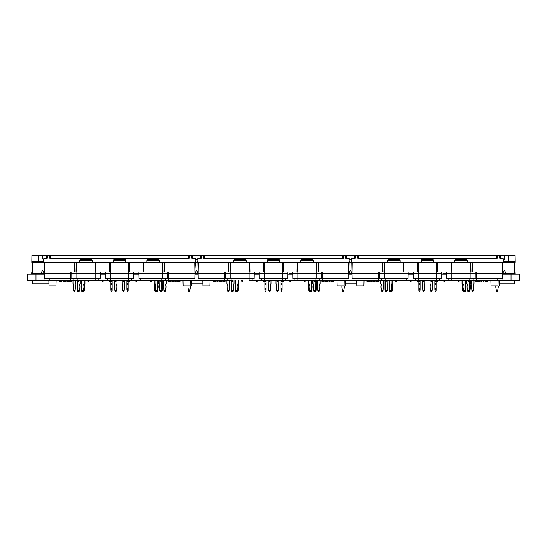 <?xml version="1.0" encoding="UTF-8"?>
<svg xmlns="http://www.w3.org/2000/svg" width="547" height="547" viewBox="0 0 547 547"><rect width="100%" height="100%" fill="white"/><g stroke="black" fill="none" stroke-linecap="round" stroke-linejoin="round"><path stroke-width="0.82" d="M503.855 259.798L503.274 259.798L503.343 260.557L503.801 260.105L504.122 258.273L504.751 258.273L504.826 255.381L515.11 255.381L515.212 261.473L503.343 261.473L502.994 262.389M351.612 262.314L349.328 262.314M356.835 283.804L345.642 283.804M349.704 274.122L349.704 273.438L348.856 273.438M348.863 273.151L350.47 270.389L352.077 273.172M502.802 273.151L504.409 270.389L506.166 273.438L515.233 273.438L514.542 268.844L514.624 273.438M503.869 262.314L503.267 262.314M514.57 262.389L514.542 268.844M514.645 280.221L514.583 283.804L499.582 283.804M514.754 274.122L514.768 273.438M503.643 274.122L503.643 273.438L502.796 273.438M500.649 258.273L500.409 255.531L496.519 255.531L496.279 258.273M515.199 262.389L515.212 261.473L515.199 262.389L503.883 262.389L503.008 261.473L502.741 270.464M503.343 260.557L503.144 258.273L499.76 258.273L499.39 255.531M498.139 280.221L497.989 285.862L491.015 285.862L490.864 280.221L491.015 285.862M382.544 271.989L382.715 262.389L384.76 262.389L384.76 271.989L379.652 271.989L379.707 278.396L379.652 271.989L352.111 271.989L352.083 273.514L351.735 258.273L355.119 258.273L355.488 255.531L357.341 255.531L357.711 258.273L497.168 258.273L497.538 255.531M364.008 280.221L363.864 285.862L356.89 285.862L356.74 280.221M502.96 280.221L502.96 274.122L511.035 274.122L511.035 280.221L511.035 274.122L519.65 274.122L519.65 280.221L249.111 280.221L249.111 278.396L225.767 278.396L225.713 271.989L225.685 273.514L255.36 273.514A0.793 0.793 0 0 1 255.798 274.122M257.521 274.122A0.793 0.793 0 0 1 257.958 273.514L287.784 273.514L287.811 271.989L292.72 271.989L287.811 271.989M292.72 271.989L292.748 273.514L291.64 273.514A0.793 0.793 0 0 0 291.202 274.122M289.479 274.122A0.793 0.793 0 0 0 289.042 273.514L292.748 273.514L292.775 271.989L292.754 274.122L287.777 274.122L287.756 271.989L287.701 278.396L282.642 278.396L282.642 271.989L264.358 271.989L264.358 278.396L282.642 278.396L282.642 280.221L282.642 278.396M200.291 258.273L200.53 255.531L201.549 255.531L201.18 258.273L197.795 258.273L198.144 273.514L198.171 271.989L254.225 271.989L254.252 273.514L259.216 273.514L259.189 271.989L254.28 271.989L259.189 271.989M43.733 262.314L43.131 262.314M32.43 262.389L32.376 273.438L40.82 273.438L42.591 270.389L44.198 273.172M48.956 283.804L32.417 283.804L32.355 280.221M31.617 273.438L32.314 268.844L31.617 273.438L32.376 273.438M31.767 273.438L32.458 268.844M41.825 274.122L41.825 273.438L40.82 273.438M197.672 262.314L195.388 262.314M202.896 283.804L191.703 283.804M195.764 274.122L195.764 273.438L194.923 273.438M194.923 273.151L196.53 270.389L198.137 273.172M229.979 271.989L230.143 262.389L263.675 262.389L263.51 271.989M249.794 262.389L249.958 271.989M246.15 260.242L245.391 259.49L234.547 259.49L233.788 260.242L246.15 260.242L246.191 262.389M249.111 262.389L249.111 278.396L254.17 278.396L254.28 271.989M225.767 278.396L224.311 278.396L224.311 273.514L225.685 273.514M224.311 271.989L224.311 273.514L198.144 273.514L198.226 278.396L224.311 278.396M316.993 270.464L316.857 262.389L316.173 262.389L316.173 271.989L292.775 271.989M317.021 271.989L316.857 262.389L348.665 262.389L348.774 278.396L322.689 278.396L322.689 273.514L292.748 273.514L292.83 278.396L316.173 278.396L316.173 271.989L321.287 271.989L321.233 278.396L321.315 273.514M198.171 271.989L198.335 262.389L230.143 262.389M263.675 262.389L297.206 262.389L297.042 271.989M316.173 262.389L297.206 262.389M283.325 262.389L283.49 271.989M287.756 271.989L282.642 271.989L282.642 262.389M322.689 278.396L316.173 278.396M321.287 271.989L322.689 271.989L322.689 273.514L348.856 273.514L348.801 270.464M348.829 271.989L322.689 271.989M300.85 260.242L301.609 259.49L312.453 259.49L313.212 260.242L300.85 260.242L300.809 262.389M267.319 260.242L279.681 260.242L278.922 259.49L268.078 259.49L267.319 260.242L267.278 262.389M282.642 280.296L264.358 280.296L264.358 278.396L259.299 278.396L259.244 271.989L264.358 271.989L264.358 262.389M344.2 280.221L344.049 285.862L337.075 285.862L336.925 280.221M201.549 255.531L203.402 255.531L203.771 258.273L343.229 258.273L343.598 255.531L342.579 255.531L342.34 258.273M346.709 258.273L346.47 255.531L345.451 255.531L345.82 258.273L349.205 258.273L348.911 270.464M345.451 255.531L343.598 255.531M210.075 280.221L209.925 285.862L202.951 285.862L202.8 280.221M497.401 291.777L496.635 291.777L496.252 290.354L497.777 290.354L497.401 291.777M495.849 285.862A7.234 7.234 0 0 0 496.054 288.659A3.05 3.05 0 0 1 496.163 289.466L496.252 290.354M498.18 285.862A7.234 7.234 0 0 1 497.975 288.659A3.05 3.05 0 0 0 497.873 289.466L497.777 290.354M424.923 280.296L424.923 283.695A0.793 0.793 0 0 0 424.404 284.44L424.404 284.474A7.234 7.234 0 0 1 424.513 288.659A3.05 3.05 0 0 0 424.404 289.466L423.932 291.777L423.173 291.777L422.701 289.466A3.05 3.05 0 0 0 422.592 288.659A7.234 7.234 0 0 1 422.701 284.474L422.701 284.44A0.793 0.793 0 0 0 422.181 283.695L422.181 280.296M424.315 290.354L422.79 290.354M392.001 280.296L392.001 283.695A0.793 0.793 0 0 0 391.481 284.44L391.481 284.474A7.234 7.234 0 0 1 391.59 288.659A3.05 3.05 0 0 0 391.481 289.466L391.009 291.777L389.792 291.777L389.409 290.013L390.25 291.777M389.259 280.296L389.259 283.695A0.793 0.793 0 0 1 389.779 284.44L389.779 284.474A7.234 7.234 0 0 0 389.669 288.659A3.05 3.05 0 0 1 389.779 289.466L389.409 289.466L389.669 288.659A3.05 3.05 0 0 1 389.779 289.466L389.779 290.013M392.842 280.296L392.842 283.695A0.793 0.793 0 0 0 392.322 284.44L392.322 284.474A7.234 7.234 0 0 1 392.431 288.659A3.05 3.05 0 0 0 392.322 289.466L392.233 290.354L389.867 290.354M389.259 283.695A0.793 0.793 0 0 1 389.779 284.44L389.409 284.474L389.409 288.659M391.481 289.466A3.05 3.05 0 0 1 391.59 288.659M381.396 284.44L381.396 284.44A0.793 0.793 0 0 0 380.876 283.695A0.793 0.793 0 0 1 381.396 284.44M383.098 284.474A7.234 7.234 0 0 1 383.208 288.659A3.05 3.05 0 0 0 383.098 289.466A3.05 3.05 0 0 1 383.208 288.659A7.234 7.234 0 0 0 383.098 284.474L383.098 284.474M381.396 284.474A7.234 7.234 0 0 0 381.286 288.659A3.05 3.05 0 0 1 381.396 289.466L381.868 291.777L382.627 291.777L383.009 290.354L381.485 290.354M418.824 290.013L420.048 290.013L419.665 291.777L419.207 291.777L418.824 290.354L418.824 283.695L420.048 283.695L420.048 284.474L418.824 284.474M420.048 290.013L420.048 284.474M383.098 289.466L383.009 290.354M383.098 284.44A0.793 0.793 0 0 1 383.618 283.695L383.618 280.221M381.286 288.659A3.05 3.05 0 0 1 381.396 289.466M419.699 280.296L419.364 281.561L418.599 281.561L418.243 280.221M418.332 280.57L418.065 281.561L417.306 281.561L416.944 280.221M424.274 280.296L423.932 281.561L423.173 281.561L422.831 280.296M384.76 280.221L403.05 280.296L403.05 278.396L408.11 278.396L408.192 273.514L409.3 273.514A0.793 0.793 0 0 1 409.737 274.122M411.46 274.122A0.793 0.793 0 0 1 411.898 273.514L413.156 273.514L413.183 271.989L418.291 271.989L418.291 273.514L441.723 273.514L441.75 271.989L446.66 271.989L446.687 273.514L445.579 273.514A0.793 0.793 0 0 0 445.142 274.122M411.337 280.221L410.975 281.561L410.216 281.561L409.86 280.221M369.806 280.221L369.444 281.561L368.685 281.561L368.322 280.221M373.765 280.221L373.41 281.561L372.951 281.561L372.589 280.221M377.58 280.221L377.218 281.561L376.76 281.561L376.404 280.221M386.476 280.296L386.134 281.561L385.676 281.561L385.341 280.296M463.829 291.633L463.029 291.777L462.646 290.354L463.487 290.354L463.863 291.777L465.237 291.777L465.709 289.466A3.05 3.05 0 0 1 465.818 288.659A7.234 7.234 0 0 0 465.709 284.474L465.709 284.44A0.793 0.793 0 0 1 466.229 283.695L466.229 280.296M462.878 280.296L462.878 283.695A0.793 0.793 0 0 1 463.391 284.44L463.391 284.474A7.234 7.234 0 0 0 463.288 288.659A3.05 3.05 0 0 1 463.391 289.466L463.487 290.354L465.62 290.354M462.037 280.296L462.037 283.695A0.793 0.793 0 0 1 462.557 284.44L462.557 284.474A7.234 7.234 0 0 0 462.447 288.659A3.05 3.05 0 0 1 462.557 289.466L462.646 290.354M468.779 291.346L469.661 291.777L470.133 289.466A3.05 3.05 0 0 1 470.242 288.659A7.234 7.234 0 0 0 470.133 284.474L470.133 284.44A0.793 0.793 0 0 1 470.646 283.695L470.646 280.221M469.661 280.296L469.661 283.695A0.793 0.793 0 0 0 469.141 284.44L469.141 284.474A7.234 7.234 0 0 1 469.251 288.659A3.05 3.05 0 0 0 469.141 289.466L469.046 290.354L470.037 290.354M467.904 291.777L468.67 291.777L469.046 290.354L467.521 290.354L467.904 291.777M466.912 280.296L466.912 283.695A0.793 0.793 0 0 1 467.432 284.44L467.432 284.474A7.234 7.234 0 0 0 467.323 288.659A3.05 3.05 0 0 1 467.432 289.466L467.521 290.354M434.571 280.296L434.831 281.281M482.29 280.221L481.928 281.561L482.666 280.221M488.156 280.221L487.794 281.561L487.336 281.561L486.98 280.221M484.341 280.221L483.986 281.561L483.527 281.561L483.165 280.221M480.533 280.221L480.177 281.561L479.719 281.561L479.357 280.221M476.724 280.221L476.362 281.561L475.904 281.561L475.548 280.221M459.405 280.296L459.063 281.561L458.605 281.561L458.27 280.296M389.409 290.013L389.409 289.466M389.779 284.44L389.409 284.474M389.409 284.44L389.409 283.77M391.05 291.633L391.85 291.777L392.233 290.354M386.018 291.066L385.375 291.777L384.992 290.013L387.351 290.354L386.975 291.777L386.209 291.777L385.826 290.354M384.992 284.44L385.218 283.695A0.793 0.793 0 0 1 385.738 284.44L384.992 284.44L385.738 284.474A7.234 7.234 0 0 0 385.628 288.659A3.05 3.05 0 0 1 385.738 289.466L384.992 289.466L384.992 288.659L385.628 288.659M384.992 284.474L384.992 288.659M384.992 290.013L384.992 289.466M387.967 280.296L387.967 283.695A0.793 0.793 0 0 0 387.447 284.44L387.447 284.474A7.234 7.234 0 0 1 387.556 288.659A3.05 3.05 0 0 0 387.447 289.466L387.351 290.354M385.738 290.013L385.738 289.466M372.951 281.561L372.213 280.221M367.899 280.221L367.543 281.561L367.085 281.561L366.722 280.221M371.707 280.221L371.351 281.561L370.893 281.561L370.531 280.221M375.522 280.221L375.16 281.561L374.702 281.561L374.346 280.221M379.331 280.221L378.968 281.561L378.517 281.561L378.155 280.221M396.609 280.296L396.267 281.561L395.816 281.561L395.474 280.296M420.048 281.281L420.308 280.296M384.992 283.695L384.992 280.296M385.218 283.695L385.218 280.296M468.403 280.296L468.745 281.561L469.203 281.561L469.538 280.296M477.299 280.221L477.661 281.561L478.119 281.561L478.475 280.221M481.114 280.221L481.469 281.561L481.928 281.561M486.556 280.221L486.194 281.561L485.435 281.561L485.073 280.221M445.019 280.221L444.663 281.561L443.897 281.561L443.542 280.221M432.048 280.296L431.706 281.561L430.947 281.561L430.605 280.296M437.935 280.221L437.573 281.561L436.814 281.561L436.547 280.57M436.636 280.221L436.28 281.561L435.515 281.561L435.18 280.296M474.003 280.221L474.003 283.695A0.793 0.793 0 0 0 473.483 284.44L473.483 284.474A7.234 7.234 0 0 1 473.593 288.659A3.05 3.05 0 0 0 473.483 289.466A3.05 3.05 0 0 1 473.593 288.659A7.234 7.234 0 0 0 473.483 284.474L473.483 284.44M471.261 283.695A0.793 0.793 0 0 1 471.774 284.44A0.793 0.793 0 0 0 471.261 283.695L471.261 280.221M471.774 289.466A3.05 3.05 0 0 0 471.671 288.659A7.234 7.234 0 0 1 471.774 284.474L471.774 284.474A7.234 7.234 0 0 0 471.671 288.659A3.05 3.05 0 0 1 471.774 289.466L471.87 290.354L473.394 290.354L473.011 291.777L472.246 291.777L471.87 290.354M473.483 289.466L473.394 290.354M434.831 289.466L435.214 291.777L435.672 291.777L436.048 290.354L436.048 289.466L434.831 289.466L434.831 288.659L436.048 288.659L436.048 284.44L434.831 284.44L434.831 288.659M434.831 284.44L434.831 280.296M434.831 283.695L436.048 283.695L436.048 281.561M436.048 283.695L436.048 284.44M436.048 288.659L436.048 289.466M434.831 284.474L436.048 284.474M434.831 290.013L436.048 290.013M465.1 289.466A3.05 3.05 0 0 1 465.21 288.659A7.234 7.234 0 0 0 465.1 284.474A7.234 7.234 0 0 1 465.21 288.659A3.05 3.05 0 0 0 465.1 289.466L464.629 291.777M465.1 284.44L465.1 284.44A0.793 0.793 0 0 1 465.62 283.695L465.62 280.296M462.878 283.695A0.793 0.793 0 0 1 463.391 284.44L463.391 284.474A7.234 7.234 0 0 0 463.288 288.659A3.05 3.05 0 0 1 463.391 289.466M432.698 280.296L432.698 283.695A0.793 0.793 0 0 0 432.178 284.44L432.178 284.474A7.234 7.234 0 0 1 432.287 288.659A3.05 3.05 0 0 0 432.178 289.466L431.706 291.777L430.947 291.777L430.564 290.354L432.089 290.354M430.564 290.354L430.475 289.466A3.05 3.05 0 0 0 430.366 288.659A7.234 7.234 0 0 1 430.475 284.474L430.475 284.44A0.793 0.793 0 0 0 429.956 283.695L429.956 280.296M418.824 281.561L418.824 283.695M420.048 280.296L420.048 283.695M380.876 280.221L380.876 283.695M268.242 280.296L268.242 283.695A0.793 0.793 0 0 1 268.762 284.44L268.762 284.474A7.234 7.234 0 0 0 268.652 288.659A3.05 3.05 0 0 1 268.762 289.466L269.233 291.777L269.992 291.777L270.464 289.466A3.05 3.05 0 0 1 270.574 288.659A7.234 7.234 0 0 0 270.464 284.474L270.464 284.44A0.793 0.793 0 0 1 270.984 283.695L270.984 280.296M270.375 290.354L268.85 290.354M237.548 284.44L237.548 284.44A0.793 0.793 0 0 1 238.061 283.695L238.061 280.296M235.319 280.296L235.319 283.695A0.793 0.793 0 0 1 235.839 284.44L235.839 284.474A7.234 7.234 0 0 0 235.73 288.659A3.05 3.05 0 0 1 235.839 289.466L235.47 289.466L235.73 288.659A7.234 7.234 0 0 1 235.839 284.474L235.47 284.44L235.47 288.659M235.839 290.013L236.311 291.777L235.853 291.777L235.47 290.354L235.839 289.466A3.05 3.05 0 0 0 235.73 288.659M237.548 284.474A7.234 7.234 0 0 1 237.651 288.659A3.05 3.05 0 0 0 237.548 289.466L237.453 290.354L235.928 290.354M238.902 280.296L238.902 283.695A0.793 0.793 0 0 0 238.383 284.44L238.383 284.474A7.234 7.234 0 0 1 238.492 288.659A3.05 3.05 0 0 0 238.383 289.466L238.294 290.354L237.453 290.354L237.07 291.777L236.311 291.777M235.319 283.695A0.793 0.793 0 0 1 235.839 284.44M237.548 289.466A3.05 3.05 0 0 1 237.651 288.659M226.937 283.695A0.793 0.793 0 0 1 227.456 284.44L227.456 284.474A7.234 7.234 0 0 0 227.347 288.659A3.05 3.05 0 0 1 227.456 289.466A3.05 3.05 0 0 0 227.347 288.659A7.234 7.234 0 0 1 227.456 284.474L227.456 284.44A0.793 0.793 0 0 0 226.937 283.695L226.937 280.221M229.166 289.466A3.05 3.05 0 0 1 229.268 288.659A3.05 3.05 0 0 0 229.166 289.466L229.07 290.354L227.545 290.354L227.928 291.777L228.687 291.777L229.07 290.354M229.166 284.474L229.166 284.474A7.234 7.234 0 0 1 229.268 288.659M266.109 290.013L264.892 290.013L265.268 291.777L265.726 291.777L266.109 290.354L266.109 284.474L264.892 284.474L264.892 289.466L266.109 289.466M264.892 290.013L264.892 289.466M266.109 280.296L266.109 284.44L264.892 284.474M264.892 284.44L264.892 281.561M266.109 283.695L264.892 283.695M229.166 284.44A0.793 0.793 0 0 1 229.678 283.695L229.678 280.221M227.545 290.354L227.456 289.466M264.304 280.221L264.659 281.561L265.425 281.561L265.76 280.296M263.004 280.221L263.367 281.561L264.126 281.561L264.392 280.57M268.892 280.296L269.233 281.561L269.992 281.561L270.334 280.296M255.921 280.221L256.276 281.561L257.042 281.561L257.398 280.221M214.383 280.221L214.745 281.561L215.504 281.561L215.867 280.221M219.826 280.221L219.47 281.561L219.012 281.561L218.65 280.221M223.641 280.221L223.279 281.561L222.82 281.561L222.465 280.221M232.537 280.296L232.195 281.561L231.737 281.561L231.402 280.296M276.625 290.354L278.149 290.354L277.767 291.777L277.008 291.777L276.536 289.466A3.05 3.05 0 0 0 276.426 288.659A7.234 7.234 0 0 1 276.536 284.474L276.536 284.44A0.793 0.793 0 0 0 276.016 283.695L276.016 280.296M278.758 280.296L278.758 283.695A0.793 0.793 0 0 0 278.238 284.44L278.238 284.474A7.234 7.234 0 0 1 278.348 288.659A3.05 3.05 0 0 0 278.238 289.466L278.149 290.354M308.939 283.695A0.793 0.793 0 0 1 309.452 284.44A0.793 0.793 0 0 0 308.939 283.695L308.939 280.296M309.452 289.466A3.05 3.05 0 0 0 309.349 288.659A7.234 7.234 0 0 1 309.452 284.474L309.452 284.474A7.234 7.234 0 0 0 309.349 288.659A3.05 3.05 0 0 1 309.452 289.466L309.547 290.354L311.072 290.354L310.689 291.777L311.298 291.777L311.681 290.354L311.072 290.354L311.161 289.466A3.05 3.05 0 0 1 311.27 288.659A7.234 7.234 0 0 0 311.161 284.474A7.234 7.234 0 0 1 311.27 288.659A3.05 3.05 0 0 0 311.161 289.466M311.161 284.44L311.161 284.44A0.793 0.793 0 0 1 311.681 283.695L311.681 280.296M310.689 291.777L309.93 291.777L309.547 290.354L308.706 290.354L308.617 289.466A3.05 3.05 0 0 0 308.508 288.659A7.234 7.234 0 0 1 308.617 284.474L308.617 284.44A0.793 0.793 0 0 0 308.098 283.695L308.098 280.296M317.322 283.695A0.793 0.793 0 0 1 317.834 284.44L317.834 284.474A7.234 7.234 0 0 0 317.732 288.659A3.05 3.05 0 0 1 317.834 289.466A3.05 3.05 0 0 0 317.732 288.659A7.234 7.234 0 0 1 317.834 284.474L317.834 284.44A0.793 0.793 0 0 0 317.322 283.695L317.322 280.221M319.544 289.466A3.05 3.05 0 0 1 319.653 288.659A7.234 7.234 0 0 0 319.544 284.474A7.234 7.234 0 0 1 319.653 288.659A3.05 3.05 0 0 0 319.544 289.466L319.072 291.777L318.313 291.777L317.93 290.354L319.455 290.354M319.544 284.44L319.544 284.44A0.793 0.793 0 0 1 320.063 283.695L320.063 280.221M282.108 283.695L282.108 284.44L280.891 284.44L280.891 283.695L282.108 283.695L282.108 281.561M282.108 284.44L282.108 289.466L280.891 289.466L280.891 288.659L282.108 288.659M282.108 290.013L281.732 291.777L281.274 291.777L280.891 290.354L282.108 290.013L282.108 289.466M280.891 283.695L280.891 280.296M280.891 290.013L280.891 289.466M280.891 284.44L280.891 288.659M280.891 284.474L282.108 284.474M317.93 290.354L317.834 289.466M282.696 280.221L282.341 281.561L281.575 281.561L281.24 280.296M283.996 280.221L283.633 281.561L282.874 281.561L282.608 280.57M278.108 280.296L277.767 281.561L277.008 281.561L276.666 280.296M291.079 280.221L290.724 281.561L289.958 281.561L289.602 280.221M332.617 280.221L332.255 281.561L331.496 281.561L331.133 280.221M328.35 280.221L327.988 281.561L327.53 281.561L327.174 280.221M324.535 280.221L324.18 281.561L323.721 281.561L323.359 280.221M315.598 280.296L315.263 281.561L314.805 281.561L314.463 280.296M235.47 290.013L235.47 289.466M235.47 284.44L235.47 283.77M235.47 284.474L235.839 284.474M238.294 290.354L237.911 291.777L237.111 291.633M231.053 283.695L231.278 283.695A0.793 0.793 0 0 1 231.798 284.44L231.053 284.44L231.053 280.296M231.053 289.466L231.053 288.659L231.689 288.659A3.05 3.05 0 0 1 231.798 289.466L231.053 289.466L231.053 290.354L231.436 291.777L232.078 291.066M231.053 284.44L231.053 288.659M231.053 290.013L231.798 290.013L231.798 289.466M231.053 284.474L231.798 284.44M231.278 283.695L231.278 280.296M231.689 288.659A7.234 7.234 0 0 1 231.798 284.474M231.798 290.013L233.412 290.354L233.036 291.777L232.27 291.777L231.894 290.354M234.027 280.296L234.027 283.695A0.793 0.793 0 0 0 233.507 284.44L233.507 284.474A7.234 7.234 0 0 1 233.617 288.659A3.05 3.05 0 0 0 233.507 289.466L233.412 290.354M218.274 280.221L219.012 281.561M213.959 280.221L213.603 281.561L213.145 281.561L212.783 280.221M217.768 280.221L217.412 281.561L216.954 281.561L216.591 280.221M221.583 280.221L221.22 281.561L220.762 281.561L220.407 280.221M225.391 280.221L225.029 281.561L224.578 281.561L224.215 280.221M242.67 280.296L242.328 281.561L241.877 281.561L241.535 280.296M266.109 281.281L266.368 280.296M312.289 280.296L312.289 283.695A0.793 0.793 0 0 0 311.769 284.44L311.769 284.474A7.234 7.234 0 0 1 311.879 288.659A3.05 3.05 0 0 0 311.769 289.466L311.681 290.354M309.889 291.633L309.089 291.777L308.706 290.354M312.973 280.296L312.973 283.695A0.793 0.793 0 0 1 313.493 284.44L313.493 284.474A7.234 7.234 0 0 0 313.383 288.659A3.05 3.05 0 0 1 313.493 289.466L313.588 290.354L316.098 290.354L315.722 291.777L314.84 291.346M316.713 280.221L316.713 283.695A0.793 0.793 0 0 0 316.193 284.44L316.193 284.474A7.234 7.234 0 0 1 316.303 288.659A3.05 3.05 0 0 0 316.193 289.466L316.098 290.354M315.722 280.296L315.722 283.695A0.793 0.793 0 0 0 315.202 284.44L315.202 284.474A7.234 7.234 0 0 1 315.311 288.659A3.05 3.05 0 0 0 315.202 289.466L314.73 291.777L313.964 291.777L313.588 290.354M328.726 280.221L327.988 281.561M334.217 280.221L333.855 281.561L333.397 281.561L333.041 280.221M330.409 280.221L330.046 281.561L329.588 281.561L329.232 280.221M326.593 280.221L326.238 281.561L325.78 281.561L325.417 280.221M322.785 280.221L322.422 281.561L321.971 281.561L321.609 280.221M305.465 280.296L305.123 281.561L304.672 281.561L304.33 280.296M280.632 280.296L280.891 281.281M150.391 280.296L150.733 281.561L151.184 281.561L151.526 280.296M167.669 280.221L168.032 281.561L168.483 281.561L168.845 280.221M171.478 280.221L171.84 281.561L172.298 281.561L172.654 280.221M175.293 280.221L175.649 281.561L176.107 281.561L176.469 280.221M179.101 280.221L179.457 281.561L179.915 281.561L180.278 280.221M174.411 280.221L174.049 281.561L174.787 280.221M126.692 280.296L126.952 281.281M161.782 280.296L161.782 283.695A0.793 0.793 0 0 0 161.262 284.44L161.262 284.474A7.234 7.234 0 0 1 161.372 288.659A3.05 3.05 0 0 0 161.262 289.466L161.174 290.354L162.158 290.354L161.782 291.777L160.907 291.346M159.649 290.354L161.174 290.354L160.791 291.777L160.025 291.777L159.553 289.466A3.05 3.05 0 0 0 159.444 288.659A7.234 7.234 0 0 1 159.553 284.474L159.553 284.44A0.793 0.793 0 0 0 159.033 283.695L159.033 280.296M162.774 280.221L162.774 283.695A0.793 0.793 0 0 0 162.254 284.44L162.254 284.474A7.234 7.234 0 0 1 162.363 288.659A3.05 3.05 0 0 0 162.254 289.466L162.158 290.354M155.95 291.633L155.15 291.777L154.678 289.466A3.05 3.05 0 0 0 154.569 288.659A7.234 7.234 0 0 1 154.678 284.474L154.678 284.44A0.793 0.793 0 0 0 154.158 283.695L154.158 280.296M154.767 290.354L157.741 290.354L157.358 291.777L155.991 291.777L155.519 289.466A3.05 3.05 0 0 0 155.41 288.659A7.234 7.234 0 0 1 155.519 284.474L155.519 284.474A7.234 7.234 0 0 0 155.41 288.659A3.05 3.05 0 0 1 155.519 289.466M158.35 280.296L158.35 283.695A0.793 0.793 0 0 0 157.83 284.44L157.83 284.474A7.234 7.234 0 0 1 157.939 288.659A3.05 3.05 0 0 0 157.83 289.466L157.741 290.354M81.53 289.466L81.79 288.659A3.05 3.05 0 0 1 81.9 289.466L81.53 290.354L81.913 291.777L83.137 291.777L83.513 290.354L84.354 290.354L83.971 291.777L83.171 291.633M81.38 280.296L81.38 283.695A0.793 0.793 0 0 1 81.9 284.44L81.53 284.44L81.53 288.659M81.53 284.44L81.53 283.77M84.963 280.296L84.963 283.695A0.793 0.793 0 0 0 84.443 284.44L84.443 284.474A7.234 7.234 0 0 1 84.553 288.659A3.05 3.05 0 0 0 84.443 289.466L84.354 290.354M77.113 283.695L77.339 283.695A0.793 0.793 0 0 1 77.859 284.44L77.113 284.44L77.113 280.296M77.113 289.466L77.113 288.659L77.749 288.659A3.05 3.05 0 0 1 77.859 289.466L77.113 289.466L77.113 290.354L77.496 291.777L78.139 291.066M77.113 284.44L77.113 288.659M77.339 283.695L77.339 280.296M77.859 284.44L77.859 284.474A7.234 7.234 0 0 0 77.749 288.659M77.113 290.013L77.859 290.013L77.859 289.466M77.859 290.013L79.479 290.354L79.096 291.777L78.33 291.777L77.954 290.354M80.088 280.296L80.088 283.695A0.793 0.793 0 0 0 79.568 284.44L79.568 284.474A7.234 7.234 0 0 1 79.677 288.659A3.05 3.05 0 0 0 79.568 289.466L79.479 290.354M64.334 280.221L64.69 281.561L65.072 281.561L64.71 280.221M60.02 280.221L59.664 281.561L59.206 281.561L58.844 280.221M63.835 280.221L63.473 281.561L63.014 281.561L62.659 280.221M67.643 280.221L67.281 281.561L66.823 281.561L66.467 280.221M71.452 280.221L71.096 281.561L70.638 281.561L70.276 280.221M88.73 280.296L88.395 281.561L87.937 281.561L87.595 280.296M112.169 281.281L112.429 280.296M160.524 280.296L160.866 281.561L161.324 281.561L161.659 280.296M169.42 280.221L169.782 281.561L170.24 281.561L170.596 280.221M173.235 280.221L173.59 281.561L174.049 281.561M178.678 280.221L178.315 281.561L177.556 281.561L177.194 280.221M137.14 280.221L136.784 281.561L136.018 281.561L135.663 280.221M124.169 280.296L123.827 281.561L123.068 281.561L122.726 280.296M130.056 280.221L129.694 281.561L128.935 281.561L128.668 280.57M128.757 280.221L128.401 281.561L127.636 281.561L127.301 280.296M166.124 280.221L166.124 283.695A0.793 0.793 0 0 0 165.604 284.44L165.604 284.474A7.234 7.234 0 0 1 165.714 288.659A3.05 3.05 0 0 0 165.604 289.466A3.05 3.05 0 0 1 165.714 288.659A7.234 7.234 0 0 0 165.604 284.474L165.604 284.44M163.382 283.695A0.793 0.793 0 0 1 163.902 284.44A0.793 0.793 0 0 0 163.382 283.695L163.382 280.221M163.902 289.466A3.05 3.05 0 0 0 163.792 288.659A7.234 7.234 0 0 1 163.902 284.474L163.902 284.474A7.234 7.234 0 0 0 163.792 288.659A3.05 3.05 0 0 1 163.902 289.466L163.991 290.354L165.515 290.354L165.132 291.777L164.374 291.777L163.991 290.354M165.604 289.466L165.515 290.354M126.952 289.466L127.335 291.777L127.793 291.777L128.176 290.354L128.176 289.466L126.952 289.466L126.952 288.659L128.176 288.659L128.176 284.44L126.952 284.44L126.952 288.659M126.952 284.44L126.952 280.296M126.952 283.695L128.176 283.695L128.176 281.561M128.176 283.695L128.176 284.44M128.176 288.659L128.176 289.466M154.999 283.695A0.793 0.793 0 0 1 155.519 284.44A0.793 0.793 0 0 0 154.999 283.695L154.999 280.296M157.221 289.466A3.05 3.05 0 0 1 157.331 288.659A7.234 7.234 0 0 0 157.221 284.474A7.234 7.234 0 0 1 157.331 288.659A3.05 3.05 0 0 0 157.221 289.466L156.75 291.777M157.221 284.44L157.221 284.44A0.793 0.793 0 0 1 157.741 283.695L157.741 280.296M124.819 280.296L124.819 283.695A0.793 0.793 0 0 0 124.299 284.44L124.299 284.474A7.234 7.234 0 0 1 124.408 288.659A3.05 3.05 0 0 0 124.299 289.466L123.827 291.777L123.068 291.777L122.685 290.354L124.21 290.354M122.685 290.354L122.596 289.466A3.05 3.05 0 0 0 122.487 288.659A7.234 7.234 0 0 1 122.596 284.474L122.596 284.44A0.793 0.793 0 0 0 122.077 283.695L122.077 280.296M114.302 280.296L114.302 283.695A0.793 0.793 0 0 1 114.822 284.44L114.822 284.474A7.234 7.234 0 0 0 114.713 288.659A3.05 3.05 0 0 1 114.822 289.466L115.294 291.777L116.053 291.777L116.525 289.466A3.05 3.05 0 0 1 116.634 288.659A7.234 7.234 0 0 0 116.525 284.474L116.525 284.44A0.793 0.793 0 0 1 117.044 283.695L117.044 280.296M116.436 290.354L114.911 290.354M83.609 284.44L83.609 284.44A0.793 0.793 0 0 1 84.122 283.695L84.122 280.296M81.9 284.44L81.9 284.474A7.234 7.234 0 0 0 81.79 288.659A7.234 7.234 0 0 1 81.9 284.474L81.9 284.44A0.793 0.793 0 0 0 81.38 283.695M81.53 290.013L81.9 289.466A3.05 3.05 0 0 0 81.79 288.659M81.9 290.013L82.371 291.777M83.609 284.474A7.234 7.234 0 0 1 83.712 288.659A3.05 3.05 0 0 0 83.609 289.466L83.513 290.354L81.988 290.354M83.609 289.466A3.05 3.05 0 0 1 83.712 288.659M72.997 283.695A0.793 0.793 0 0 1 73.517 284.44L73.517 284.474A7.234 7.234 0 0 0 73.407 288.659A3.05 3.05 0 0 1 73.517 289.466A3.05 3.05 0 0 0 73.407 288.659A7.234 7.234 0 0 1 73.517 284.474L73.517 284.44A0.793 0.793 0 0 0 72.997 283.695L72.997 280.221M75.226 289.466A3.05 3.05 0 0 1 75.329 288.659A3.05 3.05 0 0 0 75.226 289.466L75.13 290.354L73.606 290.354L73.989 291.777L74.754 291.777L75.13 290.354M75.226 284.474L75.226 284.474A7.234 7.234 0 0 1 75.329 288.659M112.169 290.013L110.952 290.013L111.328 291.777L111.786 291.777L112.169 290.354L112.169 284.474L110.952 284.474L110.952 289.466L112.169 289.466M110.952 290.013L110.952 289.466M112.169 280.296L112.169 284.44L110.952 284.474M110.952 284.44L110.952 281.561M112.169 283.695L110.952 283.695M75.226 284.44A0.793 0.793 0 0 1 75.739 283.695L75.739 280.221M73.606 290.354L73.517 289.466M110.364 280.221L110.72 281.561L111.485 281.561L111.82 280.296M109.065 280.221L109.427 281.561L110.186 281.561L110.453 280.57M114.952 280.296L115.294 281.561L116.053 281.561L116.395 280.296M101.981 280.221L102.337 281.561L103.103 281.561L103.458 280.221M60.444 280.221L60.806 281.561L61.565 281.561L61.927 280.221M65.072 281.561L65.531 281.561L65.886 280.221M69.701 280.221L69.339 281.561L68.881 281.561L68.525 280.221M78.597 280.296L78.255 281.561L77.797 281.561L77.462 280.296M230.827 280.221L27.35 280.221L27.35 274.122L27.35 280.221M44.211 274.122L27.35 274.122M105.284 274.122L100.306 274.122M138.815 274.122L133.837 274.122M198.151 274.122L194.91 274.122M259.216 273.514L259.223 274.122L254.246 274.122M352.09 274.122L348.849 274.122M413.163 274.122L408.185 274.122M446.694 274.122L441.716 274.122M470.112 280.296L451.822 280.296L451.822 278.396L470.112 278.396L470.112 273.514L442.981 273.514A0.793 0.793 0 0 1 443.419 274.122M436.581 280.221L436.581 278.396L436.581 280.296L418.291 280.296L418.291 278.396L436.581 278.396L436.581 271.989L418.291 271.989L418.291 262.389L417.614 262.389L417.45 271.989M316.173 280.296L297.889 280.296L297.889 262.389M128.709 280.221L128.709 278.396L128.709 280.296L110.419 280.296L110.419 278.396L128.709 278.396L128.709 273.514L104.019 273.514A0.793 0.793 0 0 0 103.581 274.122M43.145 259.798L43.726 259.798L43.657 260.557L43.199 260.105L42.878 258.273L42.249 258.273L42.174 255.381L31.89 255.381L31.801 262.389L43.117 262.389L43.992 261.473L44.286 278.396L95.178 278.396L95.178 280.296L76.888 280.221M162.24 280.221L143.95 280.296L143.95 278.396L162.24 278.396L162.24 273.514L137.7 273.514A0.793 0.793 0 0 0 137.263 274.122M406.1 280.221L406.1 278.396L406.1 280.221M448.779 280.221L448.779 278.396L448.779 280.221M473.162 280.221L473.162 278.396M439.631 280.221L439.631 278.396L439.631 280.221M415.248 280.221L415.248 278.396M403.05 280.221L403.05 278.396L384.76 278.396L384.76 273.514L418.291 273.514L418.291 278.396L413.238 278.396L413.129 271.989L408.219 271.989L408.192 273.514L408.165 271.989L403.05 271.989L403.05 278.396M381.717 280.221L381.717 278.396M319.222 280.221L319.222 278.396M297.889 280.221L297.889 278.396M294.84 280.221L294.84 278.396L294.84 280.221M285.691 280.221L285.691 278.396L285.691 280.221M264.358 280.221L264.358 278.396M261.309 280.221L261.309 278.396L261.309 280.221M252.16 280.221L252.16 278.396M227.778 280.221L227.778 278.396M165.283 280.221L165.283 278.396L165.283 280.221M161.933 280.221L161.933 278.396L161.933 280.221M143.95 280.221L143.95 278.396L138.89 278.396L138.808 273.514L133.844 273.514L133.871 271.989L138.781 271.989L138.808 273.514L138.835 271.989L143.95 271.989L143.95 278.396M140.9 280.221L140.9 278.396L140.9 280.221M131.752 280.221L131.752 278.396L131.752 280.221M110.419 280.221L110.419 271.989L105.304 271.989L105.277 273.514L101.421 273.514A0.793 0.793 0 0 1 101.858 274.122M107.369 280.221L107.369 278.396L107.369 280.221M98.221 280.221L98.221 278.396M77.189 280.221L77.189 278.396L77.189 280.221M73.838 280.221L73.838 278.396M44.04 280.221L44.04 274.122M35.965 280.221L35.965 274.122L35.965 280.221M128.709 278.396L133.762 278.396L133.844 273.514L135.102 273.514A0.793 0.793 0 0 1 135.54 274.122M342.237 258.273L342.237 255.223L42.591 255.223L42.591 258.273M342.237 255.223L504.409 255.223L504.409 258.273M197.665 259.798L195.395 259.798M200.188 258.273L200.188 255.223M192.872 258.273L192.872 255.223M43.657 260.557L43.856 258.273L47.24 258.273L47.61 255.531L49.462 255.531L49.832 258.273L189.289 258.273L189.659 255.531L188.64 255.531L188.4 258.273M192.77 258.273L192.53 255.531L191.512 255.531L191.881 258.273L195.265 258.273L195.115 262.389M191.512 255.531L189.659 255.531M44.006 262.389L43.657 261.473L31.788 261.473M195.464 261.473L194.869 270.464M194.971 270.464L194.835 278.396L168.75 278.396L168.75 273.514L162.24 273.514L162.24 271.989L143.95 271.989L143.95 262.389L143.266 262.389L143.102 271.989M190.26 280.221L190.11 285.862L183.136 285.862L182.992 280.221M56.136 280.221L55.985 285.862L49.011 285.862L48.861 280.221M49.462 255.531L50.481 255.531L50.721 258.273M46.351 258.273L46.591 255.531L47.61 255.531M46.249 258.273L46.249 255.223M50.823 258.273L50.823 255.223M188.298 258.273L188.298 255.223M110.419 278.396L105.359 278.396L105.25 271.989L100.34 271.989L100.231 278.396L95.178 278.396L95.178 273.514L100.313 273.514L100.286 271.989L95.178 271.989L95.178 273.514L44.204 273.514L44.232 271.989L70.372 271.989L70.372 278.396M143.266 262.389L128.709 262.389L128.709 273.514L133.844 273.514L133.817 271.989L110.419 271.989L110.419 262.389L109.735 262.389L109.571 271.989M162.24 262.389L194.725 262.389L194.889 271.989L162.24 271.989L162.24 262.389L143.95 262.389M109.735 262.389L44.396 262.389L44.232 271.989M128.709 262.389L110.419 262.389M194.889 271.989L194.917 273.514L168.75 273.514L168.75 271.989M158.514 259.49L147.669 259.49L158.514 259.49L159.273 260.242L146.911 260.242L146.869 262.389M167.348 271.989L167.293 278.396L168.75 278.396M167.293 278.396L162.24 278.396M129.386 262.389L129.55 271.989M162.917 262.389L163.081 271.989M114.138 259.49L124.983 259.49L114.138 259.49L113.379 260.242L113.338 262.389M76.888 262.389L76.888 271.989L70.372 271.989M76.888 278.396L76.888 271.989L95.178 271.989L95.178 262.389M80.607 259.49L91.452 259.49L80.607 259.49L79.848 260.242L92.211 260.242L92.252 262.389M71.828 278.396L71.773 271.989M95.855 262.389L96.019 271.989M76.204 262.389L76.04 271.989M138.781 271.989L133.871 271.989M105.25 271.989L100.34 271.989M197.446 262.314L195.614 262.314M198.144 273.438L195.764 273.438M197.296 273.438L197.296 274.122M43.158 262.163L43.507 262.314M44.204 273.438L41.825 273.438M43.357 273.438L43.357 274.122M126.952 290.013L128.176 290.013M126.952 284.474L128.176 284.474M77.113 284.474L77.859 284.474M81.53 284.474L81.9 284.474M502.85 270.464L502.714 278.396L476.628 278.396L476.628 273.514L470.112 273.514L470.112 271.989L446.714 271.989L446.769 278.396L451.822 278.396L451.822 262.389L451.145 262.389L450.981 271.989M351.885 262.389L351.536 261.473M357.341 255.531L358.36 255.531L358.6 258.273M354.23 258.273L354.47 255.531L355.488 255.531M504.71 259.798L504.751 258.273M497.873 289.466A3.05 3.05 0 0 1 497.975 288.659M496.054 288.659A3.05 3.05 0 0 1 496.163 289.466M354.128 258.273L354.128 255.223M358.702 258.273L358.702 255.223M496.177 258.273L496.177 255.223M500.751 258.273L500.751 255.223M378.25 271.989L378.25 273.514L352.083 273.514L352.165 278.396L378.25 278.396L378.25 273.514L384.76 273.514L384.76 271.989L403.05 271.989L403.05 262.389L384.76 262.389M436.581 278.396L441.641 278.396L441.723 273.514L441.696 271.989L436.581 271.989L436.581 262.389L418.291 262.389M470.112 262.389L502.604 262.389L502.768 271.989L470.112 271.989L470.112 262.389L451.822 262.389M382.715 262.389L352.275 262.389L352.111 271.989M403.05 262.389L417.614 262.389M451.145 262.389L436.581 262.389M502.768 271.989L502.796 273.514L476.628 273.514L476.628 271.989M466.393 259.49L455.548 259.49L466.393 259.49L467.152 260.242L454.789 260.242L454.748 262.389M475.227 271.989L475.172 278.396L476.628 278.396M475.172 278.396L470.112 278.396M437.265 262.389L437.429 271.989M470.796 262.389L470.96 271.989M422.017 259.49L432.862 259.49L422.017 259.49L421.258 260.242L421.217 262.389M400.089 260.242L387.727 260.242L388.486 259.49L399.331 259.49L400.089 260.242L400.131 262.389M384.76 278.396L378.25 278.396M403.734 262.389L403.898 271.989M384.083 262.389L383.919 271.989L384.083 262.389M413.183 271.989L413.156 273.514M446.66 271.989L441.75 271.989M413.129 271.989L408.219 271.989M503.842 262.163L503.493 262.314M514.686 268.844L515.233 273.438M506.166 273.438L503.643 273.438M505.175 273.438L505.175 274.122M351.386 262.314L349.554 262.314M352.077 273.438L349.704 273.438M351.236 273.438L351.236 274.122M197.946 262.389L197.597 261.473M203.402 255.531L204.421 255.531L204.66 258.273M349.054 262.389L349.403 261.473M343.461 291.777L342.695 291.777L342.313 290.354L343.837 290.354L343.461 291.777M342.224 289.466A3.05 3.05 0 0 0 342.114 288.659A7.234 7.234 0 0 1 341.909 285.862A7.234 7.234 0 0 0 342.114 288.659A3.05 3.05 0 0 1 342.224 289.466L342.313 290.354M344.241 285.862A7.234 7.234 0 0 1 344.042 288.659A3.05 3.05 0 0 0 343.933 289.466L343.837 290.354M343.933 289.466A3.05 3.05 0 0 1 344.042 288.659M204.763 258.273L204.763 255.223M346.812 258.273L346.812 255.223M349.335 259.798L351.605 259.798M188.284 289.466A3.05 3.05 0 0 0 188.175 288.659A7.234 7.234 0 0 1 187.977 285.862A7.234 7.234 0 0 0 188.175 288.659A3.05 3.05 0 0 1 188.284 289.466L188.756 291.777L189.522 291.777L189.898 290.354L188.373 290.354M190.301 285.862A7.234 7.234 0 0 1 190.103 288.659A3.05 3.05 0 0 0 189.994 289.466L189.898 290.354M189.994 289.466A3.05 3.05 0 0 1 190.103 288.659M508.826 255.381L508.826 262.389M318.395 271.989L318.224 262.389M228.605 271.989L228.776 262.389M230.827 262.389L230.827 278.396M420.048 284.44L418.824 284.44M420.048 288.659L418.824 288.659M418.824 289.466L420.048 289.466M266.109 288.659L264.892 288.659M497.777 280.221L497.777 278.396M476.211 280.221L476.211 278.396M469.811 280.221L469.811 278.396M385.067 280.221L385.067 278.396M378.668 280.221L378.668 278.396M322.272 280.221L322.272 278.396M315.872 280.221L315.872 278.396M231.128 280.221L231.128 278.396M224.728 280.221L224.728 278.396M168.332 280.221L168.332 278.396M70.789 280.221L70.789 278.396M49.223 280.221L49.223 278.396M38.174 255.381L38.174 262.389M164.456 271.989L164.285 262.389M113.379 260.242L125.742 260.242L125.783 262.389M74.665 271.989L74.836 262.389M112.169 288.659L110.952 288.659M472.334 271.989L472.164 262.389M421.258 260.242L433.621 260.242L433.662 262.389M32.246 274.122L32.232 273.438M233.788 260.242L233.747 262.389M313.212 260.242L313.253 262.389M279.681 260.242L279.722 262.389M345.608 285.862L345.704 280.221L345.608 285.862M191.669 285.862L191.765 280.221M146.911 260.242L147.669 259.49M159.273 260.242L159.314 262.389M125.742 260.242L124.983 259.49M92.211 260.242L91.452 259.49M79.848 260.242L79.807 262.389M454.789 260.242L455.548 259.49M467.152 260.242L467.193 262.389M433.621 260.242L432.862 259.49M387.727 260.242L387.686 262.389M499.548 285.862L499.643 280.221"/></g></svg>
